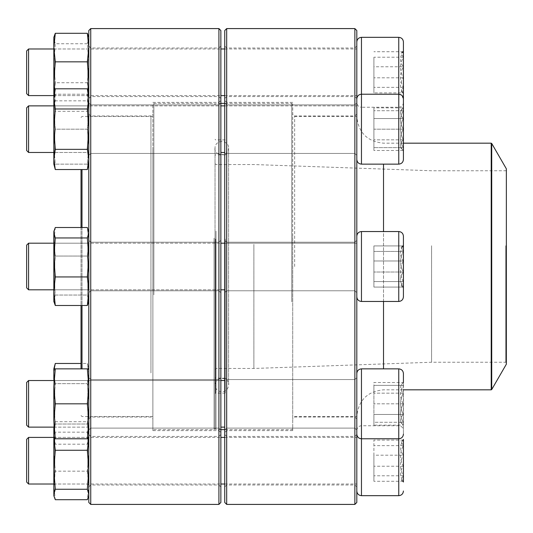 <?xml version="1.0" encoding="UTF-8"?>
<svg xmlns="http://www.w3.org/2000/svg" width="533" height="533" viewBox="0 0 533 533"><rect width="100%" height="100%" fill="white"/><g stroke="black" fill="none" stroke-linecap="round" stroke-linejoin="round"><path stroke-width="0.4" stroke-dasharray="2.67 2" d="M354.865 28.589L354.865 504.411M226.685 504.411L226.685 28.589M356.81 266.5L356.81 418.958L356.81 266.5M356.81 403.827L356.81 373.533L356.81 403.827M356.81 460.712L356.81 434.495L356.81 460.712M356.81 129.173L356.81 159.467L356.81 129.173M356.81 72.288L356.81 46.071L356.81 72.288M356.81 502.466L356.81 30.534M224.746 266.5L224.746 432.549L224.746 266.5M224.746 403.827L224.746 430.044L224.746 403.827M224.746 460.712L224.746 486.929L224.746 460.712M224.746 129.173L224.746 155.389L224.746 129.173M224.746 72.288L224.746 98.505L224.746 72.288M224.746 30.534L224.746 502.466M354.865 129.173L354.865 153.451L354.865 129.173M226.685 129.173L226.685 104.894L226.685 129.173M226.685 266.5L226.685 430.611L226.685 266.5M292.717 266.5L292.717 430.611L292.717 266.5M354.865 266.5L354.865 115.987L354.865 266.5M294.662 266.5L294.662 115.987L294.662 266.5M354.865 72.288L354.865 96.566L354.865 72.288M226.685 72.288L226.685 48.01L226.685 72.288M354.865 403.827L354.865 379.549L354.865 403.827M226.685 403.827L226.685 379.549L226.685 403.827M354.865 460.712L354.865 484.99L354.865 460.712M226.685 460.712L226.685 436.434L226.685 460.712M403.421 129.173L403.421 150.479L403.421 129.173M356.81 159.467L356.81 98.878L356.81 159.467C357.083 162.298 358.636 163.851 361.467 164.131L361.467 94.214L361.467 164.131L361.467 94.214L398.757 94.214L398.757 164.131C401.589 163.858 403.141 162.298 403.421 159.467L403.421 98.878L403.421 159.467L403.421 98.878L401.329 94.987M28.589 129.173L28.589 152.478L28.589 129.173M26.65 129.173L26.65 150.533L26.65 129.173M403.321 129.173L403.321 147.621C399.603 141.512 399.603 135.362 403.321 129.173C399.603 123.063 399.603 116.914 403.321 110.724L403.321 129.173L403.321 110.724C399.61 110.724 399.61 110.724 403.321 110.724C399.61 110.724 399.61 110.724 403.321 110.724C399.603 116.834 399.603 122.983 403.321 129.173C399.603 135.282 399.603 141.432 403.321 147.621L403.321 129.173L373.9 129.173L373.9 147.621L373.9 110.724L373.9 129.173L403.321 129.173M403.321 147.621L403.321 150.479L403.321 147.621C399.61 147.621 399.61 147.621 403.321 147.621C399.61 147.621 399.61 147.621 403.321 147.621L373.9 147.621L403.321 147.621M403.321 110.724L373.9 110.724L403.321 110.724M225.212 239.05L225.212 393.101L225.212 239.05M225.212 242.288L225.212 378.17L225.212 242.288M215.032 238.924L215.032 393.687L215.032 238.924M215.032 231.335L215.032 428.665L215.032 231.335M291.744 301.871L291.744 103.362L291.744 301.871M216.005 231.129L216.005 429.638L216.005 231.129M292.717 301.665L292.717 104.335L292.717 301.665M292.717 233.967L292.717 416.526L292.717 233.967M356.81 233.967L356.81 416.526L356.81 233.967M506.35 168.814L506.35 364.186M506.35 245.613L506.35 362.826L506.35 245.613M505.77 245.74L505.77 362.247L505.77 245.74M431.577 245.74L431.577 362.247L431.577 245.74M253.875 244.394L253.875 368.463L253.875 244.394M216.005 244.394L216.005 368.463L216.005 244.394M215.032 244.181L215.032 369.429L215.032 244.181M215.032 242.415L215.032 377.591L215.032 242.415M215.032 238.338L215.032 428.665L215.032 238.338M153.857 294.829L153.857 103.362L153.857 294.829M214.066 238.171L214.066 429.638L214.066 238.171M152.884 294.662L152.884 104.335L152.884 294.662M152.884 240.45L152.884 416.526L152.884 240.45M82.002 227.511L82.002 305.489M82.002 368.869L82.002 169.541M81.029 227.511L81.029 305.489M81.029 368.869L81.029 169.541M90.737 504.411L90.737 28.589M218.916 28.589L218.916 504.411M88.798 147.714L88.798 102.956L88.798 147.714M88.798 285.042L88.798 240.283L88.798 285.042M88.798 422.369L88.798 377.611L88.798 422.369M88.798 479.247L88.798 434.495L88.798 479.247M88.798 90.83L88.798 46.071L88.798 90.83M88.798 30.534L88.798 502.466M88.798 374.299L88.798 114.042L88.798 374.299M220.862 147.714L220.862 102.956L220.862 147.714M220.862 285.042L220.862 240.283L220.862 285.042M220.862 422.369L220.862 377.611L220.862 422.369M220.862 479.247L220.862 434.495L220.862 479.247M220.862 90.83L220.862 46.071L220.862 90.83M220.862 502.466L220.862 30.534M220.862 383.913L220.862 100.451L220.862 383.913M90.737 89.457L90.737 48.01L90.737 89.457M218.916 89.457L218.916 48.01L218.916 89.457M218.916 150.459L218.916 430.611L218.916 150.459M152.884 150.459L152.884 430.611L152.884 150.459M152.884 374.299L152.884 114.042L152.884 374.299M90.737 372.927L90.737 115.987L90.737 372.927M150.946 372.927L150.946 115.987L150.946 372.927M90.737 146.335L90.737 104.894L90.737 146.335M218.916 146.335L218.916 104.894L218.916 146.335M90.737 283.669L90.737 242.222L90.737 283.669M218.916 283.669L218.916 242.222L218.916 283.669M90.737 420.997L90.737 379.549L90.737 420.997M218.916 420.997L218.916 379.549L218.916 420.997M90.737 477.874L90.737 436.434L90.737 477.874M218.916 477.874L218.916 436.434L218.916 477.874M87.345 88.804L88.798 98.898L87.345 108.992L55.285 108.992L53.84 129.173L53.84 153.451L53.84 104.894L53.84 164.131L53.84 146.648L53.84 164.131L55.285 164.131L53.84 146.648L53.84 94.214L53.84 129.173L55.285 149.353L53.84 159.447L55.285 169.541M87.345 108.992L88.798 129.173L87.345 149.353L55.285 149.353M87.345 149.353L88.798 159.447L87.345 169.541M55.285 88.804L53.84 98.898L55.285 108.992M88.798 129.173L88.798 159.447L88.798 129.173M88.798 98.898L88.798 94.214L88.798 98.898M88.798 159.447L88.798 164.131L88.798 159.447M87.825 129.173L87.825 152.478L87.825 129.173M54.812 129.173L54.812 152.478L54.812 129.173M403.421 251.436L403.421 287.807L403.421 251.436M403.421 296.794L403.421 236.206C403.141 233.374 401.589 231.815 398.757 231.542L398.757 301.458C401.589 301.185 403.141 299.626 403.421 296.794M356.81 245.08L356.81 296.794L356.81 245.08M356.81 282.976L356.81 243.195L356.81 282.976M28.589 243.195L26.65 245.14L26.65 287.86L26.65 245.14L26.65 287.86L28.589 289.805L28.589 243.195L28.589 289.805L28.589 243.195L356.81 243.195L356.81 289.805L356.81 243.195L224.746 243.195M403.321 281.564L403.321 287.807L403.321 287.08L401.122 285.601L403.321 281.564C399.603 274.748 399.603 267.892 403.321 260.983L403.321 281.564L373.9 281.564L373.9 287.08L373.9 245.92L373.9 287.08L373.9 245.92L373.9 281.564L403.321 281.564L403.321 287.807L403.321 260.983C399.61 255.967 399.61 250.943 403.321 245.92L401.122 247.399L403.321 251.436C399.603 258.252 399.603 265.108 403.321 272.017C399.61 277.04 399.61 282.057 403.321 287.08L373.9 287.08L403.321 287.08L403.321 272.017L373.9 272.017L403.321 272.017L403.321 251.436L373.9 251.436L403.321 251.436L403.321 245.193L403.321 245.92L373.9 245.92L403.321 245.92L401.122 247.399L403.321 251.436C399.603 258.252 399.603 265.108 403.321 272.017C399.61 277.033 399.61 282.057 403.321 287.08L401.122 285.601L403.321 281.564C399.603 274.748 399.603 267.892 403.321 260.983L373.9 260.983L403.321 260.983L403.321 281.564M53.84 283.669L53.84 242.222L53.84 283.669M54.173 230.309L53.84 301.458L53.84 231.542L53.84 241.782L55.285 256.053L53.84 275.548L55.285 295.042L53.84 300.266L55.285 305.489L53.84 291.218L55.285 276.947L53.84 257.452L55.285 237.958L53.84 232.734L55.285 227.511L53.84 241.782L54.173 302.691L53.84 300.266L55.285 295.042L87.345 295.042L88.798 300.266L87.345 305.489L55.285 305.489M87.345 276.947L88.798 257.452L87.345 237.958L88.798 232.734L87.345 227.511L88.798 241.782L87.345 256.053L55.285 256.053L53.84 275.548L55.285 295.042L87.345 295.042L88.798 301.458L88.798 231.542L88.798 241.782L87.345 256.053L88.798 275.548L87.345 295.042L88.798 275.548L88.465 302.691L88.798 291.218L87.345 276.947L55.285 276.947M88.798 283.669L88.798 242.222L88.798 283.669M87.345 305.489L88.798 291.218L88.798 231.542L88.798 275.548L87.345 256.053L55.285 256.053L53.84 241.782L55.285 227.511L87.345 227.511L88.798 241.782L88.798 301.458M87.825 282.976L87.825 243.195L87.825 282.976M54.812 282.976L54.812 243.195L54.812 282.976M361.467 495.67L361.467 368.869L398.757 368.869L398.757 438.786C401.589 438.512 403.141 436.953 403.421 434.122L403.321 414.481C399.603 418.005 399.603 421.556 403.321 425.134L403.321 414.481L403.321 425.134C399.603 421.603 399.603 418.052 403.321 414.481C399.61 407.379 399.61 400.276 403.321 393.174C399.603 389.65 399.603 386.099 403.321 382.521C399.603 386.052 399.603 389.603 403.321 393.174L403.321 382.521L373.9 382.521L373.9 393.174L373.9 382.521M224.746 427.133L220.862 427.133M28.589 427.133L28.589 380.522L28.589 427.133L28.589 380.522L224.746 380.522M28.589 380.522L26.65 382.467L26.65 425.187M403.321 414.481L403.321 393.174C399.61 400.276 399.61 407.379 403.321 414.481L373.9 414.481L373.9 393.174L373.9 425.134L373.9 414.481L403.321 414.481M403.321 393.174L373.9 393.174L403.321 393.174M400.47 422.276L403.421 425.134L403.321 385.379C399.603 391.489 399.603 397.638 403.321 403.827C399.603 409.937 399.603 416.086 403.321 422.276L403.321 425.134L373.9 425.134M53.84 379.549L54.812 380.522L87.825 380.522L87.825 427.133L87.825 380.522L54.812 380.522L54.812 427.133L54.812 380.522L54.812 427.133L53.84 428.106L53.84 379.549L53.84 428.106L53.84 379.549L54.812 380.522L54.812 427.133L87.825 427.133L87.825 380.522L87.825 427.133L88.798 428.106L88.798 379.549L88.798 428.106L88.798 379.549L88.798 403.827L87.345 383.647L55.285 383.647L53.84 373.553L53.84 368.869L53.84 495.67M87.345 368.869L88.798 386.352L88.798 368.869L55.285 368.869L53.84 386.352L53.84 421.31L55.285 438.786L53.84 438.786L53.84 373.553L53.84 438.786L55.285 444.196L53.84 434.102L55.285 424.008L53.84 403.827L55.285 383.647L53.84 403.827L55.285 424.008L53.84 434.102L55.285 444.196L87.345 444.196L88.798 434.102L87.345 424.008L55.285 424.008L87.345 424.008L88.798 403.827L87.345 424.008L88.798 434.102L87.345 444.196L88.798 438.786L88.798 421.31L87.345 438.786L55.285 438.786M55.285 368.869L53.84 368.869L53.84 373.553L55.285 383.647L87.345 383.647L88.798 403.827L88.798 373.553L87.345 363.459L88.798 373.553L87.345 383.647L88.798 373.553L88.798 386.352L87.345 403.827L55.285 403.827L53.84 421.31M53.84 386.352L55.285 403.827M87.345 438.786L88.798 438.786L88.798 403.827L88.798 428.106L87.825 427.133L54.812 427.133L53.84 428.106M87.345 403.827L88.798 421.31L88.798 386.352L88.798 438.786L88.798 368.869L87.345 363.459L81.029 363.459M403.421 445.648L403.421 482.012L403.421 445.648M401.122 479.813L403.421 482.012L403.321 455.195C399.603 462.011 399.603 468.873 403.321 475.776L401.129 479.813L403.321 481.286C399.61 476.269 399.61 471.245 403.321 466.222C399.603 459.413 399.603 452.55 403.321 445.648L401.129 441.61L403.321 440.131L403.321 439.405L401.122 441.604M356.81 439.285L356.81 491.006L356.81 439.285M356.81 477.188L356.81 437.406L356.81 477.188M28.589 484.017L28.589 437.406M26.65 439.345L26.65 482.072M403.321 455.195L403.321 440.131C399.61 445.155 399.61 450.178 403.321 455.195L373.9 455.195L373.9 440.131L373.9 481.286L373.9 455.195M403.321 440.131L373.9 440.131M403.321 445.648L373.9 445.648M403.321 466.222L373.9 466.222M403.321 481.286L373.9 481.286M403.321 475.776L373.9 475.776M53.84 477.874L53.84 436.434L53.84 477.874M88.738 438.786L87.345 421.723L55.285 421.723L53.84 426.946L55.285 432.17L53.84 451.664L55.285 471.159L53.84 485.43L55.285 499.701M87.345 421.723L88.798 426.946L87.345 432.17L55.285 432.17M53.9 438.786L55.285 421.723M87.345 432.17L88.798 451.664L87.345 471.159L55.285 471.159M87.345 471.159L88.798 485.43L87.345 499.701M88.798 477.874L88.798 436.434L88.798 477.874M88.798 435.994L88.798 495.67L88.798 435.994M87.825 477.188L87.825 437.406L87.825 477.188M54.812 477.188L54.812 437.406L54.812 477.188M403.421 434.122L403.421 373.533C403.141 370.702 401.589 369.142 398.757 368.869M403.321 422.276C399.61 422.276 399.61 422.276 403.321 422.276C399.61 422.276 399.61 422.276 403.321 422.276C399.603 416.166 399.603 410.017 403.321 403.827L403.321 422.276L373.9 422.276L373.9 385.379L373.9 422.276L403.321 422.276M403.321 385.379L403.321 403.827C399.603 397.718 399.603 391.568 403.321 385.379L403.321 382.521L403.321 385.379C399.61 385.379 399.61 385.379 403.321 385.379C399.61 385.379 399.61 385.379 403.321 385.379L373.9 385.379L403.321 385.379M403.321 403.827L373.9 403.827L403.321 403.827M55.285 363.459L53.84 373.553L54.173 368.869M403.421 281.564L403.421 245.193L403.421 281.564M356.81 287.92L356.81 236.206L356.81 287.92M403.321 245.92L403.321 260.983C399.61 255.96 399.61 250.943 403.321 245.92M53.84 249.331L53.84 290.778L53.84 249.331M87.345 237.958L55.285 237.958M88.798 249.331L88.798 290.778L88.798 249.331M87.825 250.024L87.825 289.805L87.825 250.024M54.812 250.024L54.812 289.805L54.812 250.024M400.47 147.621L403.421 150.479L403.321 118.519C399.603 114.995 399.603 111.444 403.321 107.866L403.321 118.519L403.321 107.866C399.603 111.397 399.603 114.948 403.321 118.519C399.61 125.621 399.61 132.724 403.321 139.826C399.603 143.35 399.603 146.901 403.321 150.479C399.603 146.948 399.603 143.397 403.321 139.826L403.321 150.479L373.9 150.479L373.9 139.826L373.9 150.479M224.746 105.867L356.81 105.867L356.81 152.478L356.81 105.867L53.84 105.867L220.862 105.867M28.589 152.478L28.589 105.867L26.65 107.813L26.65 150.533M403.321 118.519L403.321 139.826C399.61 132.724 399.61 125.621 403.321 118.519L373.9 118.519L373.9 139.826L373.9 107.866L373.9 118.519L403.321 118.519M403.321 139.826L373.9 139.826L403.321 139.826M400.47 110.724L403.321 107.866L373.9 107.866M53.84 104.894L53.84 153.451L53.84 104.894L54.812 105.867L87.825 105.867L87.825 152.478L87.825 105.867L88.798 104.894L88.798 153.451L88.798 104.894L87.825 105.867L54.812 105.867L54.812 152.478L54.812 105.867L53.84 104.894L53.84 106.054L55.285 100.83L54.333 92.382M53.84 94.214L87.345 94.214L88.798 111.69L87.345 94.214L88.798 94.214L53.84 94.214L53.84 146.648L55.285 129.173L53.84 146.648L55.285 164.131L53.84 164.131M87.345 164.131L55.285 164.131L87.345 164.131L88.798 146.648L87.345 129.173L55.285 129.173L53.84 111.69L55.285 129.173L87.345 129.173L88.798 146.648L87.345 164.131L88.798 164.131L87.345 164.131M55.285 94.214L53.84 111.69L55.285 94.214M88.798 111.69L87.345 129.173L88.798 111.69L88.798 164.131L88.798 111.69M403.421 87.352L403.421 50.988L403.421 87.352M398.757 37.33L398.757 107.246C401.589 106.973 403.141 105.421 403.421 102.589L403.421 41.994M356.81 93.715L356.81 41.994L356.81 93.715M356.81 55.812L356.81 95.594L356.81 55.812M28.589 95.594L28.589 48.983M26.65 50.928L26.65 93.655M403.321 57.224L403.321 77.805C399.603 70.989 399.603 64.127 403.321 57.224L401.129 53.187L403.321 51.714L403.321 50.988L403.321 57.224L373.9 57.224L373.9 92.869L373.9 57.224M403.321 66.778L403.321 51.714C399.61 56.731 399.61 61.755 403.321 66.778C399.603 73.587 399.603 80.45 403.321 87.352L403.321 66.778L373.9 66.778M403.321 92.869L403.321 87.352L401.129 91.39L403.321 92.869C399.61 87.845 399.61 82.822 403.321 77.805L403.321 92.869L373.9 92.869M403.321 77.805L373.9 77.805M403.321 87.352L373.9 87.352M403.321 51.714L373.9 51.714M53.84 81.336L53.84 55.126M53.84 37.33L53.84 107.246L53.84 106.054L55.285 111.277L87.345 111.277L88.798 106.054L87.345 100.83L55.285 100.83M88.465 36.097L88.798 38.523L87.345 43.746L88.798 63.24L87.345 82.735L55.285 82.735L53.84 97.006L55.285 111.277M87.345 82.735L88.798 97.006L87.345 111.277M87.345 43.746L55.285 43.746L53.84 63.24L55.285 82.735M54.173 36.097L53.84 38.523L55.285 43.746M87.345 100.83L88.305 92.382M88.798 55.126L88.798 96.566L88.798 55.126M88.798 97.006L88.798 37.33L88.798 97.006M87.825 55.812L87.825 95.594L87.825 55.812M54.812 55.812L54.812 95.594L54.812 55.812M215.618 239.05L215.618 393.101L215.618 239.05M383.513 164.131L383.513 368.869M383.513 301.458L383.513 231.542M491.213 143.177L491.213 389.823M491.719 389.53L491.719 143.47M215.618 242.288L215.618 378.17L215.618 242.288M398.757 301.458L361.467 301.458L361.467 231.542L361.467 301.458L361.467 231.542L398.757 231.542M356.81 434.122C357.083 436.953 358.636 438.512 361.467 438.786L361.467 403.827L361.467 438.786L398.757 438.786L398.757 425.754L398.757 495.67M361.467 403.827L361.467 368.869L361.467 403.827M398.757 94.214L398.757 164.131L398.757 94.214L398.757 107.246L361.467 107.246L361.467 37.33M356.81 98.878C357.083 96.047 358.636 94.488 361.467 94.214L361.467 107.246C358.636 106.973 357.083 105.421 356.81 102.589M354.865 104.894L226.685 104.894L224.746 102.956L226.685 104.894L354.865 104.894L356.81 102.956L354.865 104.894M354.865 153.451L226.685 153.451L224.746 155.389L226.685 153.451L354.865 153.451L356.81 155.389L354.865 153.451M292.717 102.389L226.685 102.389L224.746 100.451M292.717 430.611L226.685 430.611L224.746 432.549M356.81 114.042L354.865 115.987L294.662 115.987L292.717 114.042M356.81 418.958L354.865 417.013L294.662 417.013L292.717 418.958M356.81 46.071L354.865 48.01L226.685 48.01L224.746 46.071M356.81 98.505L354.865 96.566L226.685 96.566L224.746 98.505M354.865 242.222L226.685 242.222L224.746 240.283L226.685 242.222L354.865 242.222L356.81 240.283L354.865 242.222M354.865 290.778L226.685 290.778L224.746 292.717L226.685 290.778L354.865 290.778L356.81 292.717L354.865 290.778M354.865 379.549L226.685 379.549L224.746 377.611L226.685 379.549L354.865 379.549L356.81 377.611L354.865 379.549M354.865 428.106L226.685 428.106L224.746 430.044L226.685 428.106L354.865 428.106L356.81 430.044L354.865 428.106M356.81 434.495L354.865 436.434L226.685 436.434L224.746 434.495M356.81 486.929L354.865 484.99L226.685 484.99L224.746 486.929M224.746 152.478L220.862 152.478M225.212 139.899L215.618 139.899L215.032 139.313M225.212 393.101L215.618 393.101L215.032 393.687M292.717 104.335L291.744 103.362L224.746 103.362M220.862 103.362L216.005 103.362L215.032 104.335L214.066 103.362L153.857 103.362L152.884 104.335M292.717 428.665L291.744 429.638L224.746 429.638M220.862 429.638L216.005 429.638L215.032 428.665L214.066 429.638L153.857 429.638L152.884 428.665M403.421 143.177L383.513 143.177C367.29 141.591 358.389 132.69 356.81 116.474L292.717 116.474M403.421 389.823L383.513 389.823C367.29 391.409 358.389 400.31 356.81 416.526L292.717 416.526M215.032 369.429L216.005 368.463L253.875 368.463L431.577 362.247L505.77 362.247L506.35 362.826M215.032 163.571L216.005 164.537L253.875 164.537L431.577 170.753L505.77 170.753L506.35 170.174M225.212 154.83L215.618 154.83L215.032 155.409M225.212 378.17L215.618 378.17L215.032 377.591M215.032 307.015L215.032 384.959C216.118 374.433 230.403 378.263 228.61 384.959L228.61 148.041C227.524 158.574 213.24 154.73 215.032 148.041L215.032 384.959C215.439 389.083 217.697 391.342 221.821 391.748C225.945 391.342 228.204 389.083 228.61 384.959L228.61 148.041C228.784 144.55 226.518 142.284 221.821 141.252C217.124 142.284 214.859 144.55 215.032 148.041L215.032 307.015M81.029 415.553L82.002 416.526L152.884 416.526M81.029 117.447L82.002 116.474L152.884 116.474M88.798 98.505L90.737 96.566L218.916 96.566L220.862 98.505M88.798 46.071L90.737 48.01L218.916 48.01L220.862 46.071M152.884 430.611L218.916 430.611L220.862 432.549M152.884 102.389L218.916 102.389L220.862 100.451M88.798 418.958L90.737 417.013L150.946 417.013L152.884 418.958M88.798 114.042L90.737 115.987L150.946 115.987L152.884 114.042M90.737 153.451L218.916 153.451L220.862 155.389L218.916 153.451L90.737 153.451L88.798 155.389L90.737 153.451M90.737 104.894L218.916 104.894L220.862 102.956L218.916 104.894L90.737 104.894L88.798 102.956L90.737 104.894M90.737 290.778L218.916 290.778L220.862 292.717L218.916 290.778L90.737 290.778L88.798 292.717L90.737 290.778M90.737 242.222L218.916 242.222L220.862 240.283L218.916 242.222L90.737 242.222L88.798 240.283L90.737 242.222M90.737 428.106L218.916 428.106L220.862 430.044L218.916 428.106L90.737 428.106L88.798 430.044L90.737 428.106M90.737 379.549L218.916 379.549L220.862 377.611L218.916 379.549L90.737 379.549L88.798 377.611L90.737 379.549M88.798 486.929L90.737 484.99L218.916 484.99L220.862 486.929M88.798 434.495L90.737 436.434L218.916 436.434L220.862 434.495M54.812 152.478L87.825 152.478L88.798 153.451L87.825 152.478L54.812 152.478L53.84 153.451L54.812 152.478M53.84 289.805L220.862 289.805M224.746 289.805L28.589 289.805M53.84 243.195L220.862 243.195M401.122 285.601L403.421 287.807L401.122 285.601M401.122 247.399L403.421 245.193L401.122 247.399M54.812 289.805L87.825 289.805L88.798 290.778L87.825 289.805L54.812 289.805L53.84 290.778L54.812 289.805M54.812 243.195L87.825 243.195L88.798 242.222L87.825 243.195L54.812 243.195L53.84 242.222L54.812 243.195M53.84 380.522L220.862 380.522M87.825 380.522L88.798 379.549L87.825 380.522M356.81 430.411C357.083 427.579 358.636 426.027 361.467 425.754L398.757 425.754C401.589 426.027 403.141 427.579 403.421 430.411M53.84 484.017L220.862 484.017M224.746 484.017L356.81 484.017M53.84 437.406L220.862 437.406M224.746 437.406L356.81 437.406M53.84 484.99L54.812 484.017L87.825 484.017L88.798 484.99M53.84 436.434L54.812 437.406L87.825 437.406L88.798 436.434M88.798 425.754L88.465 424.521M53.84 425.754L54.173 424.521M361.467 368.869C358.636 369.142 357.083 370.702 356.81 373.533M403.421 382.521L400.47 385.379M361.467 231.542C358.636 231.815 357.083 233.374 356.81 236.206M361.467 301.458C358.636 301.185 357.083 299.626 356.81 296.794M88.798 231.542L88.465 230.309M361.467 164.131L398.757 164.131M53.84 95.594L220.862 95.594M224.746 95.594L356.81 95.594M53.84 48.983L220.862 48.983M224.746 48.983L356.81 48.983M401.122 53.187L403.421 50.988M401.122 91.396L403.421 93.595M53.84 96.566L54.812 95.594L87.825 95.594L88.798 96.566M53.84 48.01L54.812 48.983L87.825 48.983L88.798 48.01M88.798 107.246L88.465 108.479M53.84 107.246L54.173 108.479"/><path stroke-width="0.8" d="M354.865 266.5L354.865 28.589L226.685 28.589L226.685 504.411L354.865 504.411L354.865 266.5M354.865 28.589L356.81 30.534L356.81 502.466L354.865 504.411M226.685 504.411L224.746 502.466L224.746 30.534L226.685 28.589M398.757 94.214L398.757 37.33L361.467 37.33L361.467 94.214L398.757 94.214C401.589 94.488 403.141 96.047 403.421 98.878L403.421 159.467C403.141 162.298 401.589 163.858 398.757 164.131L398.777 94.214M28.589 105.867L28.589 152.478L53.84 152.478L28.589 152.478L26.65 150.533L26.65 107.813L28.589 105.867L53.84 105.867L28.589 105.867M491.719 389.53L506.35 364.186L506.35 168.814L491.719 143.47L491.719 389.53L491.213 389.823L491.213 143.177L403.421 143.177M82.002 305.489L82.002 368.869M82.002 169.541L82.002 227.511M81.029 305.489L81.029 368.869M81.029 169.541L81.029 227.511M90.737 28.589L90.737 504.411L218.916 504.411L218.916 28.589L90.737 28.589L88.798 30.534L88.798 502.466L90.737 504.411M218.916 28.589L220.862 30.534L220.862 502.466L218.916 504.411M88.798 164.131L87.345 169.541L55.285 169.541L53.84 164.131L53.84 94.214L55.285 88.804L87.345 88.804L88.798 98.898L87.345 108.992L55.285 108.992L53.84 98.898L55.285 88.804M87.345 169.541L88.798 159.447L87.345 149.353L55.285 149.353L53.84 129.173L55.285 108.992M87.345 149.353L88.798 129.173L87.345 108.992M55.285 169.541L53.84 159.447L55.285 149.353M403.421 287.92L403.421 296.794C403.141 299.626 401.589 301.185 398.757 301.458L398.757 231.542C401.589 231.815 403.141 233.374 403.421 236.206L403.421 287.92M28.589 289.805L26.65 287.86L26.65 245.14L28.589 243.195L28.589 289.805L53.84 289.805M88.798 301.458L87.345 305.489L55.285 305.489L53.84 301.458L53.84 231.542L55.285 227.511L87.345 227.511L88.798 232.734L87.345 237.958L55.285 237.958L53.84 232.734L54.173 230.309M87.345 305.489L88.798 291.218L87.345 276.947L55.285 276.947L53.84 257.452L55.285 237.958M87.345 276.947L88.798 257.452L87.345 237.958M55.285 305.489L53.84 291.218L55.285 276.947M356.81 373.533C357.083 370.702 358.636 369.149 361.467 368.869L361.467 438.786L398.757 438.786L398.757 368.869C401.589 369.142 403.141 370.702 403.421 373.533L403.421 382.521M28.589 380.522L28.589 427.133L53.84 427.133L28.589 427.133L26.65 425.187L26.65 382.467L28.589 380.522L53.84 380.522M220.862 427.133L224.746 427.133M356.81 434.122C357.083 436.953 358.636 438.512 361.467 438.786L361.467 495.67L398.757 495.67L398.757 438.786C401.589 438.512 403.141 436.953 403.421 434.122M53.84 379.549L53.84 368.869L55.285 363.459L81.029 363.459M88.798 495.67L87.345 499.701L55.285 499.701L53.84 495.67L53.84 428.106M88.798 438.786L55.285 438.786L53.84 421.31L53.84 386.352L55.285 368.869L53.84 368.869M87.345 438.786L88.798 421.31L87.345 403.827L88.798 386.352L87.345 368.869L55.285 368.869M87.345 368.869L88.798 368.869M87.345 403.827L55.285 403.827L53.84 386.352M53.84 421.31L55.285 403.827M53.84 438.786L55.285 438.786M403.421 439.405L403.421 482.012M28.589 484.017L26.65 482.072L26.65 439.345L28.589 437.406L28.589 484.017L53.84 484.017M88.465 496.903L88.798 494.477L87.345 489.254L88.798 469.76L87.345 450.265L55.285 450.265L53.9 438.786M87.345 450.265L88.738 438.786M87.345 489.254L55.285 489.254L53.84 469.76L55.285 450.265M54.173 496.903L53.84 494.477L55.285 489.254M54.173 368.869L55.285 363.459M53.84 291.218L53.84 290.771M398.937 94.221L401.329 94.987M398.757 37.33C401.589 37.61 403.141 39.162 403.421 41.994L403.421 102.589M28.589 95.594L26.65 93.655L26.65 50.928L28.589 48.983L28.589 95.594L53.84 95.594M53.84 55.126L53.84 81.336L53.84 37.33L55.285 33.299L87.345 33.299L88.798 37.33M53.84 104.894L53.84 81.336L55.285 61.841L53.84 47.57L55.285 33.299M88.305 92.382L88.798 81.336L87.345 61.841L55.285 61.841M87.345 61.841L88.798 47.57L87.345 33.299M54.333 92.382L53.84 81.336M356.81 98.878C357.083 96.047 358.636 94.488 361.467 94.214L361.467 164.131L398.757 164.131M383.513 368.869L383.513 301.458M383.513 231.542L383.513 164.131M398.757 231.542L361.467 231.542L361.467 301.458L398.757 301.458M220.862 152.478L224.746 152.478M220.862 105.867L224.746 105.867M361.467 164.131C358.636 163.858 357.083 162.298 356.81 159.467M26.65 150.533L28.589 152.478M224.746 103.362L220.862 103.362M224.746 429.638L220.862 429.638M491.213 389.823L403.421 389.823M491.213 143.177L491.719 143.47M88.798 94.214L87.345 88.804M220.862 289.805L224.746 289.805M28.589 243.195L53.84 243.195M220.862 243.195L224.746 243.195M361.467 301.458C358.636 301.185 357.083 299.626 356.81 296.794M361.467 231.542C358.636 231.815 357.083 233.374 356.81 236.206M88.798 231.542L88.465 230.309M361.467 368.869L398.757 368.869M220.862 380.522L224.746 380.522M220.862 484.017L224.746 484.017M28.589 437.406L53.84 437.406M220.862 437.406L224.746 437.406M361.467 495.67C358.636 495.39 357.083 493.838 356.81 491.006M398.757 495.67C401.589 495.39 403.141 493.838 403.421 491.006M26.65 425.187L28.589 427.133M220.862 95.594L224.746 95.594M28.589 48.983L53.84 48.983M220.862 48.983L224.746 48.983M361.467 37.33C358.636 37.61 357.083 39.162 356.81 41.994"/></g></svg>
